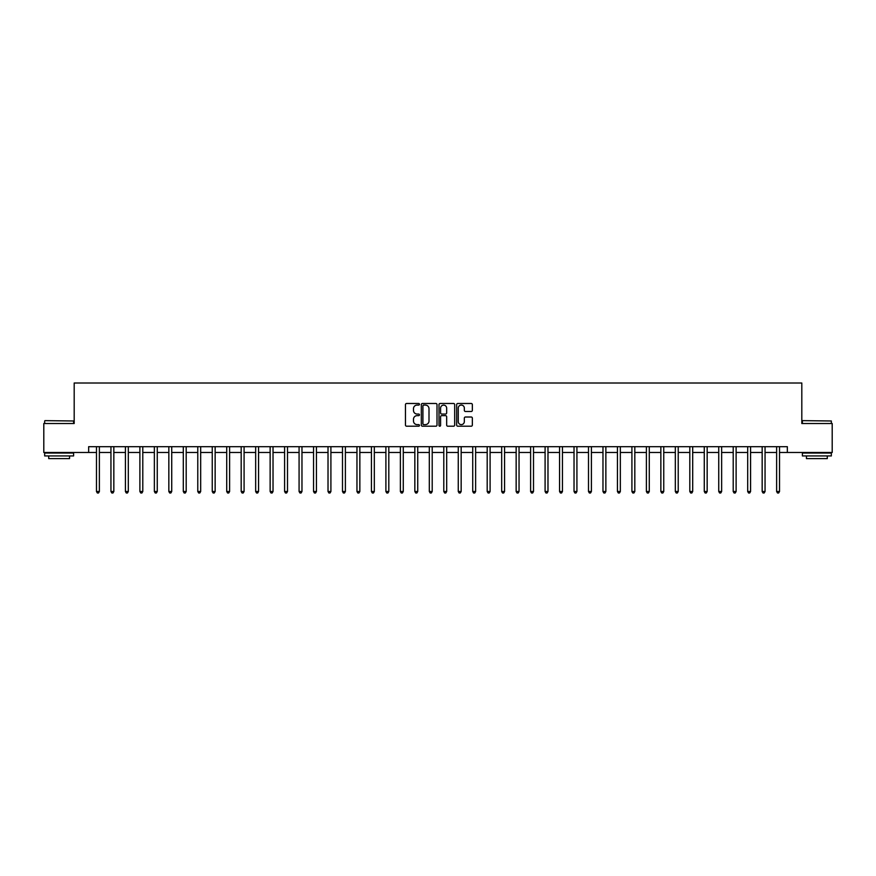 <?xml version="1.0" encoding="UTF-8"?>
<svg xmlns="http://www.w3.org/2000/svg" width="876" height="876" viewBox="0 0 876 876"><rect width="100%" height="100%" fill="white"/><g stroke="black" fill="none" stroke-linecap="round" stroke-linejoin="round"><path stroke-width="1.31" d="M419.473 404.274A0.799 0.799 0 0 0 418.684 403.486L406.606 403.486A1.139 1.139 0 0 0 405.468 404.613L405.468 425.068A1.139 1.139 0 0 0 406.606 426.207L418.684 426.207A0.799 0.799 0 0 0 419.473 425.418A0.799 0.799 0 0 0 418.684 424.619L417.118 424.619A3.635 3.635 0 0 1 413.483 420.984L413.483 419.275A3.635 3.635 0 0 1 417.118 415.64L418.684 415.64A0.799 0.799 0 0 0 419.473 414.841A0.799 0.799 0 0 0 418.684 414.052L417.118 414.052A3.635 3.635 0 0 1 413.483 410.417L413.483 408.709A3.635 3.635 0 0 1 417.118 405.073L418.684 405.073A0.799 0.799 0 0 0 419.473 404.274M471.211 411.49A1.139 1.139 0 0 0 472.35 410.362L472.35 404.613A1.139 1.139 0 0 0 471.211 403.486L457.798 403.486A1.139 1.139 0 0 0 456.67 404.613L456.67 425.068A1.139 1.139 0 0 0 457.798 426.207L471.211 426.207A1.139 1.139 0 0 0 472.35 425.068L472.35 418.137A1.139 1.139 0 0 0 471.211 417.009L465.474 417.009A1.139 1.139 0 0 0 464.335 418.137L464.335 421.575A3.044 3.044 0 0 1 461.291 424.619A3.044 3.044 0 0 1 458.257 421.575L458.257 408.117A3.044 3.044 0 0 1 461.291 405.073A3.044 3.044 0 0 1 464.335 408.117L464.335 410.362A1.139 1.139 0 0 0 465.474 411.49L471.211 411.49M88.662 452.476L43.8 452.476L43.8 423.524L74.186 423.524L74.186 383.009L801.814 383.009L801.814 423.524L832.2 423.524L832.2 452.476L787.338 452.476L787.338 446.683L88.662 446.683L88.662 452.476L96.48 452.476M437.004 404.613A1.139 1.139 0 0 0 435.865 403.486L422.462 403.486A1.139 1.139 0 0 0 421.323 404.613L421.323 425.068A1.139 1.139 0 0 0 422.462 426.207L435.865 426.207A1.139 1.139 0 0 0 437.004 425.068L437.004 404.613M440.135 403.486L453.538 403.486A1.139 1.139 0 0 1 454.677 404.613L454.677 425.068A1.139 1.139 0 0 1 453.538 426.207L447.8 426.207A1.139 1.139 0 0 1 446.661 425.068L446.661 416.779A1.139 1.139 0 0 0 445.534 415.64L441.723 415.64A1.139 1.139 0 0 0 440.584 416.779L440.584 425.418A0.799 0.799 0 0 1 439.785 426.207A0.799 0.799 0 0 1 438.996 425.418L438.996 404.613A1.139 1.139 0 0 1 440.135 403.486M99.371 452.476L110.945 452.476M113.836 452.476L125.421 452.476M128.312 452.476L139.886 452.476M142.788 452.476L154.362 452.476M157.253 452.476L168.838 452.476M171.729 452.476L183.303 452.476M186.194 452.476L197.779 452.476M200.67 452.476L212.244 452.476M215.146 452.476L226.72 452.476M229.611 452.476L241.185 452.476M244.086 452.476L255.661 452.476M258.551 452.476L270.136 452.476M273.027 452.476L284.601 452.476M287.503 452.476L299.077 452.476M301.968 452.476L313.542 452.476M316.444 452.476L328.018 452.476M330.909 452.476L342.494 452.476M345.385 452.476L356.959 452.476M359.85 452.476L371.435 452.476M374.326 452.476L385.9 452.476M388.802 452.476L400.376 452.476M403.267 452.476L414.841 452.476M417.743 452.476L429.317 452.476M432.207 452.476L443.793 452.476M446.683 452.476L458.257 452.476M461.159 452.476L472.733 452.476M475.624 452.476L487.198 452.476M490.1 452.476L501.674 452.476M504.565 452.476L516.15 452.476M519.041 452.476L530.615 452.476M533.506 452.476L545.091 452.476M547.982 452.476L559.556 452.476M562.458 452.476L574.032 452.476M576.923 452.476L588.497 452.476M591.399 452.476L602.973 452.476M605.863 452.476L617.449 452.476M620.339 452.476L631.914 452.476M634.815 452.476L646.389 452.476M649.28 452.476L660.854 452.476M663.756 452.476L675.33 452.476M678.221 452.476L689.806 452.476M692.697 452.476L704.271 452.476M707.162 452.476L718.747 452.476M721.638 452.476L733.212 452.476M736.114 452.476L747.688 452.476M750.579 452.476L762.164 452.476M765.055 452.476L776.629 452.476M779.52 452.476L787.338 452.476M423.71 405.073A0.799 0.799 0 0 0 422.911 405.873L422.911 423.82A0.799 0.799 0 0 0 423.71 424.619L425.353 424.619A3.635 3.635 0 0 0 428.999 420.984L428.999 408.709A3.635 3.635 0 0 0 425.353 405.073L423.71 405.073M446.661 408.172A3.044 3.044 0 0 0 443.628 405.128A3.044 3.044 0 0 0 440.584 408.172L440.584 412.914A1.139 1.139 0 0 0 441.723 414.052L445.534 414.052A1.139 1.139 0 0 0 446.661 412.914L446.661 408.172M99.514 446.683L99.459 446.826A1.161 1.161 90 0 0 99.371 447.264L99.371 491.491L96.48 491.491L96.48 447.264A1.161 1.161 90 0 0 96.393 446.826L96.338 446.683M99.371 491.491L98.506 492.991L97.346 492.991L96.48 491.491M113.989 446.683L113.924 446.826A1.161 1.161 92.1 0 0 113.836 447.264L113.836 491.491L110.945 491.491L110.945 447.264A1.161 1.161 92.1 0 0 110.869 446.826L110.803 446.683M113.836 491.491L112.971 492.991L111.81 492.991L110.945 491.491M128.454 446.683L128.4 446.826A1.161 1.161 92.1 0 0 128.312 447.264L128.312 491.491L125.421 491.491L125.421 447.264A1.161 1.161 92.1 0 0 125.334 446.826L125.279 446.683M128.312 491.491L127.447 492.991L126.286 492.991L125.421 491.491M142.93 446.683L142.865 446.826A1.161 1.161 92.1 0 0 142.788 447.264L142.788 491.491L139.886 491.491L139.886 447.264A1.161 1.161 92.1 0 0 139.81 446.826L139.744 446.683M142.788 491.491L141.912 492.991L140.762 492.991L139.886 491.491M157.395 446.683L157.341 446.826A1.161 1.161 92.1 0 0 157.253 447.264L157.253 491.491L154.362 491.491L154.362 447.264A1.161 1.161 92.1 0 0 154.275 446.826L154.22 446.683M157.253 491.491L156.388 492.991L155.227 492.991L154.362 491.491M45.015 420.633L73.606 420.984L45.015 420.633M59.141 455.947L44.665 455.947L44.665 453.045L73.606 453.045L73.606 455.947L59.141 455.947M69.554 455.947L69.554 458.608L48.717 458.608L48.717 455.947M802.734 420.633L831.335 420.984L802.734 420.633M816.859 455.947L802.394 455.947L802.394 453.045L831.335 453.045L831.335 455.947L816.859 455.947M827.283 455.947L827.283 458.608L806.446 458.608L806.446 455.947M171.871 446.683L171.805 446.826A1.161 1.161 92.1 0 0 171.729 447.264L171.729 491.491L168.838 491.491L168.838 447.264A1.161 1.161 92.1 0 0 168.75 446.826L168.685 446.683M171.729 491.491L170.864 492.991L169.703 492.991L168.838 491.491M186.336 446.683L186.281 446.826A1.161 1.161 92.1 0 0 186.194 447.264L186.194 491.491L183.303 491.491L183.303 447.264A1.161 1.161 92.1 0 0 183.215 446.826L183.161 446.683M186.194 491.491L185.329 492.991L184.168 492.991L183.303 491.491M200.812 446.683L200.757 446.826A1.161 1.161 92.1 0 0 200.67 447.264L200.67 491.491L197.779 491.491L197.779 447.264A1.161 1.161 92.1 0 0 197.691 446.826L197.637 446.683M200.67 491.491L199.805 492.991L198.644 492.991L197.779 491.491M215.288 446.683L215.222 446.826A1.161 1.161 92.1 0 0 215.146 447.264L215.146 491.491L212.244 491.491L212.244 447.264A1.161 1.161 92.1 0 0 212.167 446.826L212.101 446.683M215.146 491.491L214.27 492.991L213.12 492.991L212.244 491.491M229.753 446.683L229.698 446.826A1.161 1.161 92.1 0 0 229.611 447.264L229.611 491.491L226.72 491.491L226.72 447.264A1.161 1.161 92.1 0 0 226.632 446.826L226.577 446.683M229.611 491.491L228.745 492.991L227.585 492.991L226.72 491.491M244.229 446.683L244.163 446.826A1.161 1.161 92.1 0 0 244.086 447.264L244.086 491.491L241.185 491.491L241.185 447.264A1.161 1.161 92.1 0 0 241.108 446.826L241.042 446.683M244.086 491.491L243.21 492.991L242.061 492.991L241.185 491.491M258.694 446.683L258.639 446.826A1.161 1.161 92.1 0 0 258.551 447.264L258.551 491.491L255.661 491.491L255.661 447.264A1.161 1.161 92.1 0 0 255.573 446.826L255.518 446.683M258.551 491.491L257.686 492.991L256.526 492.991L255.661 491.491M273.17 446.683L273.115 446.826A1.161 1.161 92.1 0 0 273.027 447.264L273.027 491.491L270.136 491.491L270.136 447.264A1.161 1.161 92.1 0 0 270.049 446.826L269.994 446.683M273.027 491.491L272.162 492.991L271.002 492.991L270.136 491.491M287.646 446.683L287.58 446.826A1.161 1.161 92.1 0 0 287.503 447.264L287.503 491.491L284.601 491.491L284.601 447.264A1.161 1.161 92.1 0 0 284.525 446.826L284.459 446.683M287.503 491.491L286.627 492.991L285.466 492.991L284.601 491.491M302.11 446.683L302.056 446.826A1.161 1.161 92.1 0 0 301.968 447.264L301.968 491.491L299.077 491.491L299.077 447.264A1.161 1.161 92.1 0 0 298.99 446.826L298.935 446.683M301.968 491.491L301.103 492.991L299.942 492.991L299.077 491.491M316.586 446.683L316.521 446.826A1.161 1.161 92.1 0 0 316.444 447.264L316.444 491.491L313.542 491.491L313.542 447.264A1.161 1.161 92.1 0 0 313.466 446.826L313.4 446.683M316.444 491.491L315.568 492.991L314.418 492.991L313.542 491.491M331.051 446.683L330.997 446.826A1.161 1.161 92.1 0 0 330.909 447.264L330.909 491.491L328.018 491.491L328.018 447.264A1.161 1.161 92.1 0 0 327.931 446.826L327.876 446.683M330.909 491.491L330.044 492.991L328.883 492.991L328.018 491.491M345.527 446.683L345.462 446.826A1.161 1.161 92.1 0 0 345.385 447.264L345.385 491.491L342.494 491.491L342.494 447.264A1.161 1.161 92.1 0 0 342.406 446.826L342.341 446.683M345.385 491.491L344.52 492.991L343.359 492.991L342.494 491.491M359.992 446.683L359.937 446.826A1.161 1.161 92.1 0 0 359.85 447.264L359.85 491.491L356.959 491.491L356.959 447.264A1.161 1.161 92.1 0 0 356.871 446.826L356.817 446.683M359.85 491.491L358.985 492.991L357.824 492.991L356.959 491.491M374.468 446.683L374.413 446.826A1.161 1.161 92.1 0 0 374.326 447.264L374.326 491.491L371.435 491.491L371.435 447.264A1.161 1.161 92.1 0 0 371.347 446.826L371.293 446.683M374.326 491.491L373.461 492.991L372.3 492.991L371.435 491.491M388.944 446.683L388.878 446.826A1.161 1.161 92.1 0 0 388.802 447.264L388.802 491.491L385.9 491.491L385.9 447.264A1.161 1.161 92.1 0 0 385.823 446.826L385.758 446.683M388.802 491.491L387.926 492.991L386.776 492.991L385.9 491.491M403.409 446.683L403.354 446.826A1.161 1.161 92.1 0 0 403.267 447.264L403.267 491.491L400.376 491.491L400.376 447.264A1.161 1.161 92.1 0 0 400.288 446.826L400.233 446.683M403.267 491.491L402.402 492.991L401.241 492.991L400.376 491.491M417.885 446.683L417.819 446.826A1.161 1.161 92.1 0 0 417.743 447.264L417.743 491.491L414.841 491.491L414.841 447.264A1.161 1.161 92.1 0 0 414.764 446.826L414.698 446.683M417.743 491.491L416.866 492.991L415.717 492.991L414.841 491.491M432.35 446.683L432.295 446.826A1.161 1.161 92.1 0 0 432.207 447.264L432.207 491.491L429.317 491.491L429.317 447.264A1.161 1.161 92.1 0 0 429.229 446.826L429.174 446.683M432.207 491.491L431.342 492.991L430.182 492.991L429.317 491.491M446.826 446.683L446.771 446.826A1.161 1.161 92.1 0 0 446.683 447.264L446.683 491.491L443.793 491.491L443.793 447.264A1.161 1.161 92.1 0 0 443.705 446.826L443.65 446.683M446.683 491.491L445.818 492.991L444.658 492.991L443.793 491.491M461.302 446.683L461.236 446.826A1.161 1.161 92.1 0 0 461.159 447.264L461.159 491.491L458.257 491.491L458.257 447.264A1.161 1.161 92.1 0 0 458.181 446.826L458.115 446.683M461.159 491.491L460.283 492.991L459.134 492.991L458.257 491.491M475.767 446.683L475.712 446.826A1.161 1.161 92.1 0 0 475.624 447.264L475.624 491.491L472.733 491.491L472.733 447.264A1.161 1.161 92.1 0 0 472.646 446.826L472.591 446.683M475.624 491.491L474.759 492.991L473.598 492.991L472.733 491.491M490.242 446.683L490.177 446.826A1.161 1.161 92.1 0 0 490.1 447.264L490.1 491.491L487.198 491.491L487.198 447.264A1.161 1.161 92.1 0 0 487.122 446.826L487.056 446.683M490.1 491.491L489.224 492.991L488.074 492.991L487.198 491.491M504.707 446.683L504.653 446.826A1.161 1.161 92.1 0 0 504.565 447.264L504.565 491.491L501.674 491.491L501.674 447.264A1.161 1.161 92.1 0 0 501.587 446.826L501.532 446.683M504.565 491.491L503.7 492.991L502.539 492.991L501.674 491.491M519.183 446.683L519.129 446.826A1.161 1.161 92.1 0 0 519.041 447.264L519.041 491.491L516.15 491.491L516.15 447.264A1.161 1.161 92.1 0 0 516.063 446.826L516.008 446.683M519.041 491.491L518.176 492.991L517.015 492.991L516.15 491.491M533.659 446.683L533.593 446.826A1.161 1.161 92.1 0 0 533.506 447.264L533.506 491.491L530.615 491.491L530.615 447.264A1.161 1.161 92.1 0 0 530.538 446.826L530.473 446.683M533.506 491.491L532.641 492.991L531.48 492.991L530.615 491.491M548.124 446.683L548.069 446.826A1.161 1.161 92.1 0 0 547.982 447.264L547.982 491.491L545.091 491.491L545.091 447.264A1.161 1.161 92.1 0 0 545.003 446.826L544.949 446.683M547.982 491.491L547.117 492.991L545.956 492.991L545.091 491.491M562.6 446.683L562.534 446.826A1.161 1.161 92.1 0 0 562.458 447.264L562.458 491.491L559.556 491.491L559.556 447.264A1.161 1.161 92.1 0 0 559.479 446.826L559.414 446.683M562.458 491.491L561.582 492.991L560.432 492.991L559.556 491.491M577.065 446.683L577.01 446.826A1.161 1.161 92.1 0 0 576.923 447.264L576.923 491.491L574.032 491.491L574.032 447.264A1.161 1.161 92.1 0 0 573.944 446.826L573.889 446.683M576.923 491.491L576.058 492.991L574.897 492.991L574.032 491.491M591.541 446.683L591.475 446.826A1.161 1.161 92.1 0 0 591.399 447.264L591.399 491.491L588.497 491.491L588.497 447.264A1.161 1.161 92.1 0 0 588.42 446.826L588.354 446.683M591.399 491.491L590.533 492.991L589.373 492.991L588.497 491.491M606.006 446.683L605.951 446.826A1.161 1.161 92.1 0 0 605.863 447.264L605.863 491.491L602.973 491.491L602.973 447.264A1.161 1.161 92.1 0 0 602.885 446.826L602.83 446.683M605.863 491.491L604.998 492.991L603.838 492.991L602.973 491.491M620.482 446.683L620.427 446.826A1.161 1.161 92.1 0 0 620.339 447.264L620.339 491.491L617.449 491.491L617.449 447.264A1.161 1.161 92.1 0 0 617.361 446.826L617.306 446.683M620.339 491.491L619.474 492.991L618.314 492.991L617.449 491.491M634.958 446.683L634.892 446.826A1.161 1.161 92.1 0 0 634.815 447.264L634.815 491.491L631.914 491.491L631.914 447.264A1.161 1.161 92.1 0 0 631.837 446.826L631.771 446.683M634.815 491.491L633.939 492.991L632.79 492.991L631.914 491.491M649.423 446.683L649.368 446.826A1.161 1.161 92.1 0 0 649.28 447.264L649.28 491.491L646.389 491.491L646.389 447.264A1.161 1.161 92.1 0 0 646.302 446.826L646.247 446.683M649.28 491.491L648.415 492.991L647.255 492.991L646.389 491.491M663.898 446.683L663.833 446.826A1.161 1.161 92.1 0 0 663.756 447.264L663.756 491.491L660.854 491.491L660.854 447.264A1.161 1.161 92.1 0 0 660.778 446.826L660.712 446.683M663.756 491.491L662.88 492.991L661.73 492.991L660.854 491.491M678.363 446.683L678.309 446.826A1.161 1.161 92.1 0 0 678.221 447.264L678.221 491.491L675.33 491.491L675.33 447.264A1.161 1.161 92.1 0 0 675.243 446.826L675.188 446.683M678.221 491.491L677.356 492.991L676.195 492.991L675.33 491.491M692.839 446.683L692.785 446.826A1.161 1.161 92.1 0 0 692.697 447.264L692.697 491.491L689.806 491.491L689.806 447.264A1.161 1.161 92.1 0 0 689.719 446.826L689.664 446.683M692.697 491.491L691.832 492.991L690.671 492.991L689.806 491.491M707.315 446.683L707.25 446.826A1.161 1.161 92.1 0 0 707.162 447.264L707.162 491.491L704.271 491.491L704.271 447.264A1.161 1.161 92.1 0 0 704.195 446.826L704.129 446.683M707.162 491.491L706.297 492.991L705.136 492.991L704.271 491.491M721.78 446.683L721.725 446.826A1.161 1.161 92.1 0 0 721.638 447.264L721.638 491.491L718.747 491.491L718.747 447.264A1.161 1.161 92.1 0 0 718.659 446.826L718.605 446.683M721.638 491.491L720.773 492.991L719.612 492.991L718.747 491.491M736.256 446.683L736.19 446.826A1.161 1.161 92.1 0 0 736.114 447.264L736.114 491.491L733.212 491.491L733.212 447.264A1.161 1.161 92.1 0 0 733.135 446.826L733.07 446.683M736.114 491.491L735.238 492.991L734.088 492.991L733.212 491.491M750.721 446.683L750.666 446.826A1.161 1.161 92.1 0 0 750.579 447.264L750.579 491.491L747.688 491.491L747.688 447.264A1.161 1.161 92.1 0 0 747.6 446.826L747.546 446.683M750.579 491.491L749.714 492.991L748.553 492.991L747.688 491.491M765.197 446.683L765.131 446.826A1.161 1.161 92.1 0 0 765.055 447.264L765.055 491.491L762.164 491.491L762.164 447.264A1.161 1.161 92.1 0 0 762.076 446.826L762.01 446.683M765.055 491.491L764.19 492.991L763.029 492.991L762.164 491.491M779.662 446.683L779.607 446.826A1.161 1.161 92.1 0 0 779.52 447.264L779.52 491.491L776.629 491.491L776.629 447.264A1.161 1.161 92.1 0 0 776.541 446.826L776.486 446.683M779.52 491.491L778.654 492.991L777.494 492.991L776.629 491.491M44.665 423.524L44.665 420.984M51.268 453.045L51.268 452.476M67.014 453.045L67.014 452.476M73.606 423.524L73.606 420.984M802.394 423.524L802.394 420.984M808.986 453.045L808.986 452.476M824.732 453.045L824.732 452.476M831.335 423.524L831.335 420.984"/></g></svg>
